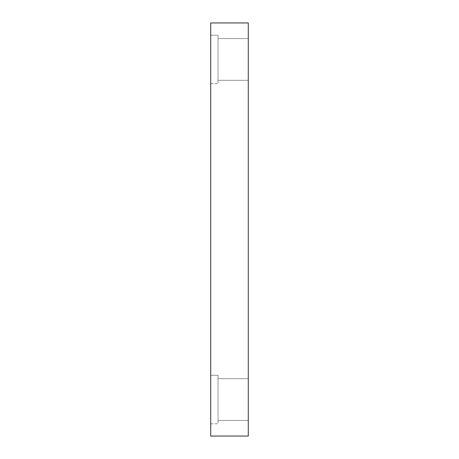 <?xml version="1.0" encoding="UTF-8"?>
<svg xmlns="http://www.w3.org/2000/svg" width="459" height="459" viewBox="0 0 459 459"><rect width="100%" height="100%" fill="white"/><g stroke="black" fill="none" stroke-linecap="round" stroke-linejoin="round"><path stroke-width="0.34" stroke-dasharray="2.29 1.72" d="M210.721 375.284L210.721 411.666C210.721 427.14 210.721 427.14 210.721 411.666L210.721 375.284L210.721 411.666C210.721 427.14 210.721 427.14 210.721 411.666L210.721 375.284L218.025 375.284L218.025 411.666C218.025 427.14 218.025 427.14 218.025 411.666L218.025 375.284L218.025 411.666C218.025 427.14 218.025 427.14 218.025 411.666L218.025 375.284L210.721 375.284L210.721 411.666C210.721 427.14 210.721 427.14 210.721 411.666L210.721 375.284L210.721 411.666C210.721 427.14 210.721 427.14 210.721 411.666L210.721 375.284L218.025 375.284L218.025 411.666C218.025 427.14 218.025 427.14 218.025 411.666L218.025 375.284L218.025 411.666C218.025 427.14 218.025 427.14 218.025 411.666L218.025 375.284L218.025 411.666C218.025 427.14 218.025 427.14 218.025 411.666L218.025 375.284L210.721 375.284L210.721 411.666C210.721 427.14 210.721 427.14 210.721 411.666L210.721 375.284L210.721 411.666C210.721 427.14 210.721 427.14 210.721 411.666L210.721 375.284M218.025 378.675L218.025 409.973C218.025 423.284 218.025 423.284 218.025 409.973L218.025 378.675L218.025 409.973C218.025 423.284 218.025 423.284 218.025 409.973L218.025 378.675L218.025 409.973C218.025 423.284 218.025 423.284 218.025 409.973L218.025 378.675L248.279 378.675L248.279 409.973C248.279 423.284 248.279 423.284 248.279 409.973L248.279 378.675L248.279 409.973C248.279 423.284 248.279 423.284 248.279 409.973L248.279 378.675L218.025 378.675L218.025 409.973C218.025 423.284 218.025 423.284 218.025 409.973L218.025 378.675L218.025 409.973C218.025 423.284 218.025 423.284 218.025 409.973L218.025 378.675L218.025 409.973C218.025 423.284 218.025 423.284 218.025 409.973L218.025 378.675L248.279 378.675L248.279 409.973C248.279 423.284 248.279 423.284 248.279 409.973L248.279 378.675L248.279 409.973C248.279 423.284 248.279 423.284 248.279 409.973L248.279 378.675L218.025 378.675M218.025 375.284L218.025 411.666C218.025 427.14 218.025 427.14 218.025 411.666L218.025 375.284M210.721 35.205L210.721 71.587C210.721 87.061 210.721 87.061 210.721 71.587L210.721 35.205L210.721 71.587C210.721 87.061 210.721 87.061 210.721 71.587L210.721 35.205L218.025 35.205L218.025 71.587C218.025 87.061 218.025 87.061 218.025 71.587L218.025 35.205L218.025 71.587C218.025 87.061 218.025 87.061 218.025 71.587L218.025 35.205L210.721 35.205L210.721 71.587C210.721 87.061 210.721 87.061 210.721 71.587L210.721 35.205L210.721 71.587C210.721 87.061 210.721 87.061 210.721 71.587L210.721 35.205L218.025 35.205L218.025 71.587C218.025 87.061 218.025 87.061 218.025 71.587L218.025 35.205L218.025 71.587C218.025 87.061 218.025 87.061 218.025 71.587L218.025 35.205L218.025 71.587C218.025 87.061 218.025 87.061 218.025 71.587L218.025 35.205L210.721 35.205L210.721 71.587C210.721 87.061 210.721 87.061 210.721 71.587L210.721 35.205L210.721 71.587C210.721 87.061 210.721 87.061 210.721 71.587L210.721 35.205M218.025 38.596L218.025 69.894C218.025 83.205 218.025 83.205 218.025 69.894L218.025 38.596L218.025 69.894C218.025 83.205 218.025 83.205 218.025 69.894L218.025 38.596L218.025 69.894C218.025 83.205 218.025 83.205 218.025 69.894L218.025 38.596L248.279 38.596L248.279 69.894C248.279 83.205 248.279 83.205 248.279 69.894L248.279 38.596L248.279 69.894C248.279 83.205 248.279 83.205 248.279 69.894L248.279 38.596L218.025 38.596L218.025 69.894C218.025 83.205 218.025 83.205 218.025 69.894L218.025 38.596L218.025 69.894C218.025 83.205 218.025 83.205 218.025 69.894L218.025 38.596L218.025 69.894C218.025 83.205 218.025 83.205 218.025 69.894L218.025 38.596L248.279 38.596L248.279 69.894C248.279 83.205 248.279 83.205 248.279 69.894L248.279 38.596L248.279 69.894C248.279 83.205 248.279 83.205 248.279 69.894L248.279 38.596L218.025 38.596M218.025 35.205L218.025 71.587C218.025 87.061 218.025 87.061 218.025 71.587L218.025 35.205M210.721 436.05L248.279 436.05L210.721 436.05L210.721 22.95L248.279 22.95L210.721 22.95L210.721 436.05M248.279 22.95L248.279 436.05L248.279 22.95M248.279 38.596L248.279 69.894C248.279 83.205 248.279 83.205 248.279 69.894L248.279 38.596L248.279 69.894C248.279 83.205 248.279 83.205 248.279 69.894L248.279 38.596M248.279 378.675L248.279 409.973C248.279 423.284 248.279 423.284 248.279 409.973L248.279 378.675L248.279 409.973C248.279 423.284 248.279 423.284 248.279 409.973L248.279 378.675M210.721 423.795L218.025 423.795L210.721 423.795M218.025 420.404L248.279 420.404L218.025 420.404M210.721 83.716L218.025 83.716L210.721 83.716M218.025 80.325L248.279 80.325L218.025 80.325"/><path stroke-width="0.69" d="M248.279 436.05L210.721 436.05L248.279 436.05L248.279 22.95L248.279 436.05M210.721 22.95L248.279 22.95L210.721 22.95L210.721 436.05L210.721 22.95"/></g></svg>
